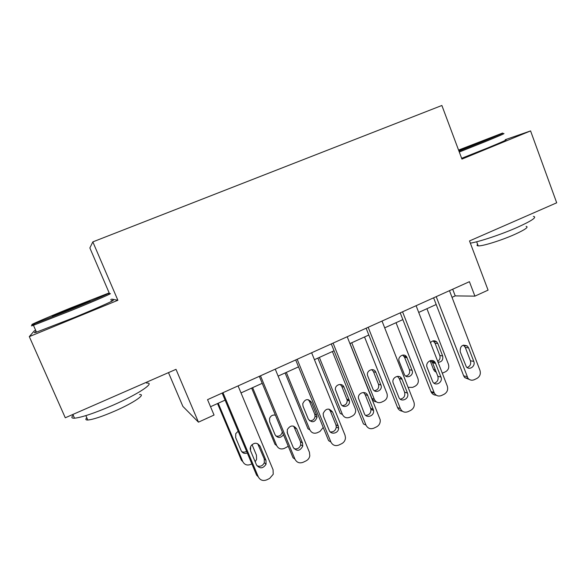 <?xml version="1.0" encoding="UTF-8"?>
<svg xmlns="http://www.w3.org/2000/svg" width="586" height="586" viewBox="0 0 586 586"><rect width="100%" height="100%" fill="white"/><g stroke="black" fill="none" stroke-linecap="round" stroke-linejoin="round"><path stroke-width="0.88" d="M168.482 372.63L182.869 406.376L198.449 422.162L214.051 415.049L207.547 399.652L469.415 281.69L474.902 296.142L488.072 290.136L469.511 240.941L556.7 202.8L530.579 130.92L505.22 139.702M35.665 330.299L34.259 330.878L29.3 336.62L117.881 300.274L111.845 299.116L110.695 299.593M109.567 293.82L89.863 247.951L92.837 241.886L441.881 105.48L461.936 159.092L530.579 130.92M29.3 336.62L65.28 417.774L176.005 369.334L198.449 422.162M117.881 300.274L92.837 241.886M452.026 297.336L455.234 295.886L474.902 296.142M210.528 406.721L225.097 400.121M241.014 392.913L262.213 383.31M278.123 376.102L298.516 366.865M314.418 359.665L334.042 350.772M349.937 343.579L368.814 335.024M384.694 327.838L402.853 319.612M418.712 312.426L436.182 304.515M452.692 289.228L455.234 295.886M449.477 290.678L479.956 370.352C480.945 373.89 479.927 376.578 476.923 378.431L474.323 379.684C471.913 380.688 469.804 380.233 467.987 378.322L436.211 296.648M433.611 297.82L463.673 375.882L466.969 376.586M473.766 361.386C475.803 366.045 469.533 370.704 466.361 366.873L460.23 351.834C459.966 345.996 462.347 344.07 467.364 346.062L468.595 347.894L473.766 361.386L470.419 360.8C471.232 364.118 470.126 366.36 467.115 367.532M463.38 345.095L465.291 347.417L470.419 360.8M469.298 379.45L464.691 377.596L463.673 375.882M430.117 360.683L433.501 369.385L434.446 370.975L436.306 372.337M433.215 362.016L432.666 360.617M426.938 308.697L448.422 364.258C449.345 367.525 448.4 370.008 445.594 371.714L442.291 373.187M437.683 361.32C439.815 359.936 440.518 357.987 439.793 355.468L435.002 343.103L433.091 340.876M438.057 362.273C441.807 362.023 443.331 359.921 442.642 355.966L437.815 343.506L436.665 341.814C434.387 340.195 432.322 340.51 430.483 342.751M416.104 305.709L447.279 386.049C448.29 389.617 447.257 392.342 444.181 394.232L441.529 395.506C438.548 396.656 436.16 395.872 434.358 393.155L402.56 311.811M400.216 312.858L430.959 391.573L434.014 392.415M440.95 377.018C443.258 382.27 435.457 386.833 432.776 381.779L427.121 367.444C424.879 362.36 432.212 357.753 435.12 362.39L440.95 377.018L437.845 376.3C438.665 379.882 437.405 382.182 434.058 383.193M430.732 360.522L432.6 362.815L437.845 376.3M436.218 395.184C434.087 395.169 432.446 394.21 431.303 392.305L430.959 391.573M382.021 321.055L413.906 402.077C414.939 405.673 413.884 408.435 410.749 410.361L408.039 411.665C404.618 412.91 402.062 411.877 400.363 408.581L368.184 327.288M366.118 328.219L397.564 407.585L400.363 408.581M407.438 392.986L407.46 393.045C409.9 398.802 400.846 403.065 398.744 397.132L393.177 383.01C391.155 377.238 400.033 373.509 402.033 379.274L407.438 392.986L404.604 392.188C405.387 396.048 403.937 398.37 400.245 399.154M397.455 376.315L399.22 378.527L404.582 392.129M402.377 411.204C400.121 410.962 398.517 409.76 397.564 407.585M347.205 336.745L380.182 419.715C380.526 422.902 379.332 425.275 376.6 426.835L373.839 428.168C370.345 429.443 367.722 428.417 365.986 425.092L333.068 343.11M331.288 343.909L363.452 423.949L365.986 425.092M373.209 409.299L373.524 410.464C374.601 416.067 366.206 418.887 364.331 413.533L358.412 398.062C357.819 392.576 365.913 390.327 367.686 395.469L373.209 409.299L370.616 408.288L370.931 409.446C370.945 413.167 369.187 415.144 365.657 415.393M363.525 392.488L365.129 394.576L370.616 408.288M400.399 377.142L401.146 379.039M396.041 322.696L417.972 378.673C418.909 381.969 417.95 384.489 415.086 386.218L412.617 387.39L408.105 387.331M405.768 376.095C408.969 375.23 410.193 373.114 409.431 369.722L404.538 357.262L402.685 355.079M412.075 370.337L406.64 356.83C403.93 352.545 397.11 356.786 399.198 361.481L404.465 374.703C406.962 379.376 414.221 375.187 412.075 370.337L409.431 369.722M350.01 343.543L371.956 398.495C372.813 400.458 374.271 401.564 376.307 401.835M364.536 336.965L386.921 393.382C387.881 396.7 386.907 399.242 383.984 401.007L381.471 402.201C378.292 403.344 375.912 402.384 374.337 399.344L351.754 342.751M374.322 390.723C377.831 390.086 379.223 387.947 378.497 384.313L373.487 371.7L371.744 369.59M380.907 384.987L375.875 372.337C374.015 367.019 365.767 370.44 367.649 375.758L372.828 388.789C374.784 394.261 383.193 390.349 380.929 385.046L378.475 384.255M317.868 358.097L340.276 413.482L342.429 414.456L319.37 357.423M332.401 351.519L355.599 409.541C355.914 412.478 354.808 414.661 352.274 416.089L349.71 417.313C346.465 418.47 344.041 417.518 342.429 414.456M342.209 405.593C345.542 405.446 347.212 403.629 347.212 400.143L341.828 386.423L340.246 384.431M349.124 399.93L343.989 387.178C342.341 382.446 334.84 384.489 335.39 389.543L340.884 403.805C342.627 408.735 350.413 406.164 349.417 401.007L349.124 399.93L346.927 399.073M311.627 352.765L345.007 435.171L345.476 437.698C345.315 440.408 344.063 442.401 341.711 443.668L338.891 445.03C335.317 446.334 332.643 445.316 330.87 441.961L297.175 359.277M295.696 359.943L328.607 440.657L330.87 441.961M338.239 425.963L338.613 428.183C338.591 433.42 330.885 435.156 329.171 430.285L323.479 416.309L323.15 413.584C325.728 408.237 328.878 407.717 332.584 412.017L338.239 425.963L335.925 424.799L336.291 427.004C335.661 430.527 333.654 432.16 330.255 431.919M328.944 409.079L330.306 410.969L335.925 424.799M285.089 372.945L307.965 428.762L309.884 429.868L286.334 372.388M309.393 420.697C312.587 420.997 314.484 419.503 315.085 416.214L314.741 414.185L309.54 401.432L308.192 399.623M316.711 415.166L311.466 402.318C308.031 398.355 305.116 398.824 302.735 403.732L303.035 406.237L308.309 419.122C312.008 423.136 314.924 422.499 317.048 417.217L316.711 415.166L314.741 414.185M309.884 429.868C311.532 432.951 314.008 433.904 317.312 432.717L319.927 431.472L323.216 427.443M458.963 151.144L484.747 140.845C498.979 135.022 504.817 132.465 502.261 133.176L458.567 150.075M503.396 133.681C506.04 132.956 500.07 135.578 485.479 141.563L459.292 152.016M458.67 150.368L484.952 140.083L458.845 150.822M533.385 216.388C537.362 217.047 531.985 220.717 517.248 227.397C501.462 234.4 479.319 241.784 470.346 243.146M526.118 226.372C529.019 226.95 525.159 229.661 514.53 234.503C501.169 240.472 482.175 246.362 478.183 245.864C476.887 245.768 476.704 245.263 477.619 244.355M505.279 139.871C508.729 138.977 502.913 141.651 487.823 147.877L461.643 158.308M70.965 309.467C96.294 299.153 114.783 291.052 107.582 293.52L70.789 307.906C45.701 318.095 24.041 327.515 34.545 323.78L70.965 309.467M108.85 294.047C116.262 291.535 97.371 299.856 71.389 310.441L33.453 325.296C30.399 326.329 30.692 325.999 34.34 324.314M70.921 309.049L52.264 316.352L88.794 301.219C93.694 299.468 84.076 303.695 70.921 309.049M146.581 383.083C155.979 382.255 138.787 393.946 112.746 405.314C94.639 413.108 81.901 417.408 74.525 418.206C71.492 418.338 71.053 417.342 73.206 415.225M139.497 394.532C146.39 394.056 133.813 402.758 115.244 410.881C102.279 416.492 93.123 419.539 87.797 420.023C85.622 420.067 85.285 419.312 86.794 417.752M111.194 300.757C119.844 297.93 101.07 306.529 74.437 317.436L36.478 332.152C33.732 333.009 33.636 332.789 36.193 331.493M275.259 369.151L309.43 452.26L309.804 455.886C309.335 458.157 308.09 459.812 306.068 460.867L303.182 462.259C299.534 463.599 296.794 462.581 294.978 459.204L260.492 375.802M259.327 376.329L293.007 457.732L294.978 459.204M302.508 442.994L302.764 446.114C299.988 451.191 296.809 451.623 293.234 447.411L287.411 433.31L287.279 429.685C290.275 425.048 293.418 424.791 296.721 428.923L302.508 442.994L300.471 441.668L300.728 444.767C299.563 448.122 297.322 449.433 294.018 448.7M293.674 426.132L300.471 441.668M251.643 388.093L275.017 444.349L276.687 445.587L252.625 387.654M287.074 432.065L290.414 440.584M275.86 436.006C278.951 436.76 281.053 435.574 282.159 432.446L282.262 431.772M275.391 415.159C272.644 414.668 270.703 415.76 269.56 418.433L269.685 421.766L275.068 434.746C277.742 438.335 280.548 438.328 283.485 434.724M276.687 445.587C278.365 448.7 280.892 449.645 284.269 448.429L288.268 446.298M238.084 385.896L273.061 469.73L273.23 474.272L269.626 478.447L266.681 479.868C262.946 481.238 260.155 480.227 258.287 476.828L222.98 392.701M222.145 393.074L256.617 475.187L258.287 476.828M265.985 460.398L266.051 464.251C262.946 468.771 259.766 468.99 256.5 464.918L250.537 450.693L250.662 446.371C253.914 442.284 257.042 442.225 260.059 446.21L265.985 460.398L264.249 458.904L264.315 462.728C262.645 465.995 260.191 466.991 256.932 465.724M257.701 443.697L264.249 458.904M217.523 403.549L241.395 460.252L242.809 461.636L218.219 403.234M252.002 444.569L256.441 455.175L256.602 459.351L255.181 461.768M241.608 451.513C243.263 452.385 244.926 452.311 246.581 451.286M238.158 431.215L235.762 433.64L235.653 437.603L241.154 450.685C242.516 453.176 244.56 453.952 247.307 453M250.178 449.337L250.222 447.748M242.809 461.636C244.53 464.764 247.109 465.709 250.552 464.464L251.855 463.841M468.595 347.894L465.291 347.417M435.31 369.773L433.501 369.385M439.793 355.468L442.642 355.966M435.002 343.103L437.815 343.506M435.669 363.415L432.6 362.815M402.033 379.274L399.22 378.527M367.686 395.469L365.129 394.576M404.538 357.262L407.145 357.782M374.337 399.344L371.956 398.495M373.487 371.7L375.875 372.337M341.828 386.423L343.989 387.178M332.584 412.017L330.306 410.969M309.54 401.432L311.466 402.318M296.721 428.923L294.729 427.721M260.059 446.21L258.367 444.84M464.691 377.596L467.987 378.322M467.364 346.062L464.068 345.608M435.896 371.29L434.446 370.975M433.852 341.426L436.665 341.814M431.303 392.305L434.358 393.155M435.12 362.39L432.058 361.796M407.46 393.045L404.604 392.188M373.524 410.464L370.931 409.446M404.032 356.325L406.64 356.83M378.497 384.313L380.929 385.046M347.212 400.143L349.417 401.007M338.613 428.183L336.291 427.004M315.085 416.214L317.048 417.217M476.645 241.776L478.183 245.864M36.478 332.152L33.453 325.296M85.856 415.613L87.797 420.023M74.525 418.206L72.869 414.456M34.545 323.78L34.039 325.098M302.764 446.114L300.728 444.767M282.159 432.446L282.686 432.79M266.051 464.251L264.315 462.728"/></g></svg>
